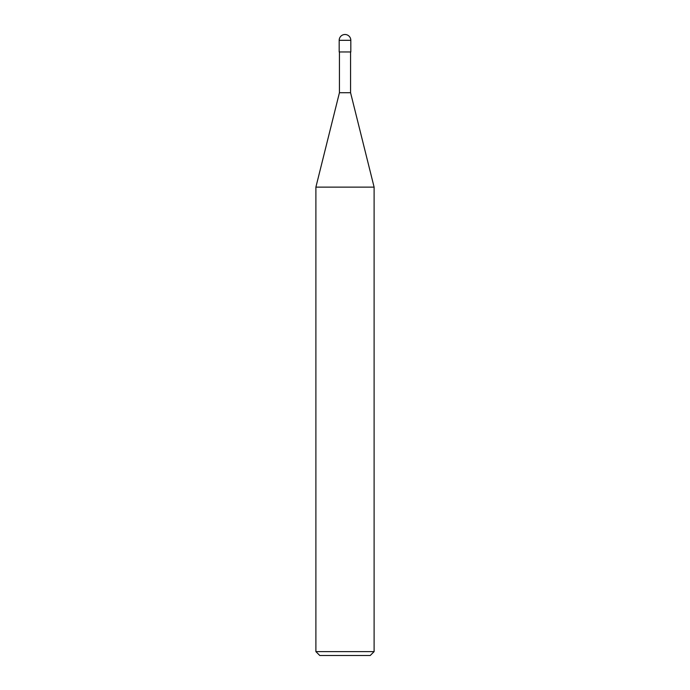 <?xml version="1.0" encoding="UTF-8"?>
<svg xmlns="http://www.w3.org/2000/svg" width="690" height="690" viewBox="0 0 690 690"><rect width="100%" height="100%" fill="white"/><g stroke="black" fill="none" stroke-linecap="round" stroke-linejoin="round"><path stroke-width="1.03" d="M315.891 651.619L319.772 655.5L370.228 655.5L374.109 651.619L374.109 187.128L315.891 187.128L315.891 651.619L374.109 651.619M315.891 187.128L339.428 92.719L339.428 51.966M350.572 51.966L350.572 92.719L374.109 187.128M350.572 92.719L339.428 92.719L350.572 92.719M350.822 51.966L350.822 40.322A5.822 5.822 0 0 0 345 34.5A5.822 5.822 0 0 0 339.178 40.322L339.178 51.966L350.822 51.966M339.178 40.322L350.822 40.322"/></g></svg>
